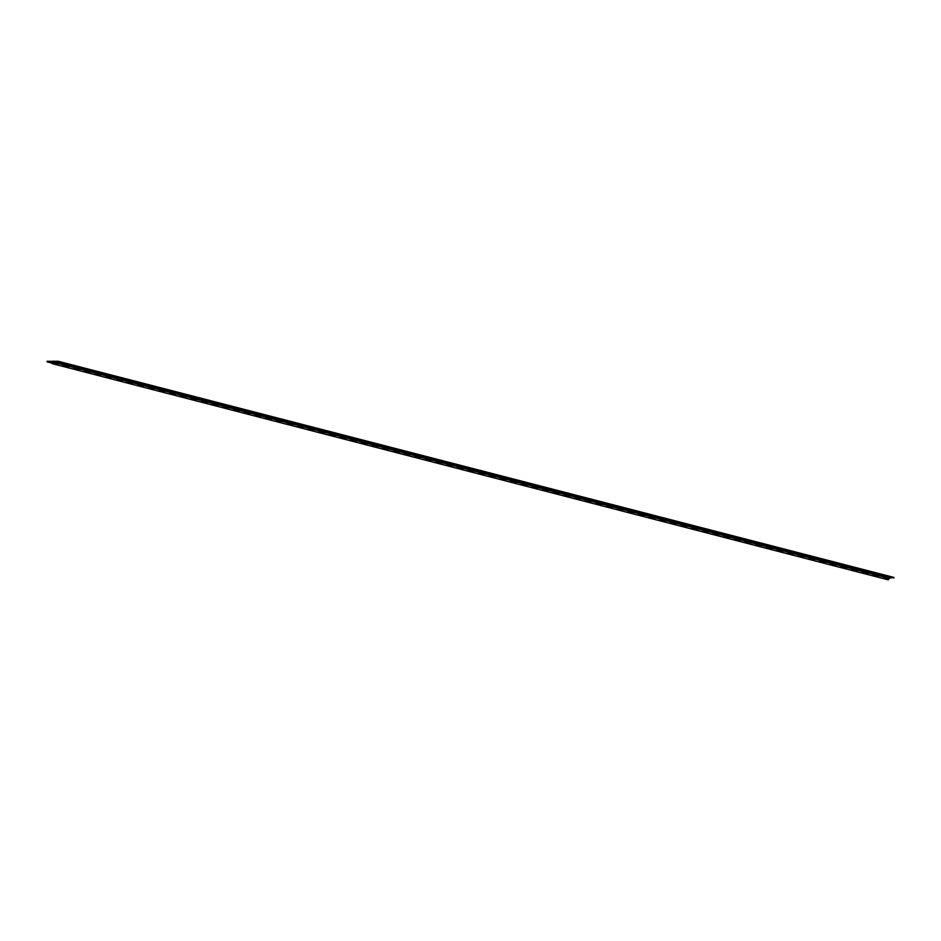 <?xml version="1.0" encoding="UTF-8"?>
<svg xmlns="http://www.w3.org/2000/svg" width="941" height="941" viewBox="0 0 941 941"><rect width="100%" height="100%" fill="white"/><g stroke="black" fill="none" stroke-linecap="round" stroke-linejoin="round"><path stroke-width="1.41" d="M52.473 362.967L52.72 361.979M58.001 364.038A1.212 0.659 104.5 0 1 57.107 364.885A1.212 0.659 -75.5 0 0 57.895 364.238A2.058 1.129 104.5 0 1 58.389 363.508L63.741 364.885A2.058 1.129 -75.5 0 0 63.247 365.626A1.212 0.659 104.5 0 1 62.424 366.261A1.212 0.659 -75.5 0 0 63.423 364.814M51.779 362.297L51.508 362.226A2.058 1.129 -75.5 0 0 51.061 361.862A2.058 1.129 -75.5 0 0 50.896 361.85L47.05 361.838L47.156 361.238L52.284 361.403M62.412 366.261L57.107 364.885A1.212 0.659 104.5 0 1 57.095 364.885L52.131 363.602A1.212 0.659 104.5 0 1 52.649 361.238L58.13 361.25L58.024 361.862L54.178 361.85A2.058 1.129 -75.5 0 0 52.943 362.955A1.212 0.659 104.5 0 1 52.131 363.602M132.599 383.328A1.212 0.659 104.5 0 1 131.693 384.175A1.212 0.659 -75.5 0 0 132.493 383.54A2.058 1.129 104.5 0 1 132.987 382.799L138.339 384.187A2.058 1.129 -75.5 0 0 137.845 384.916A1.212 0.659 104.5 0 1 137.033 385.563A1.212 0.659 -75.5 0 0 138.021 384.104M164.569 391.597A1.212 0.659 104.5 0 1 163.663 392.444A1.212 0.659 -75.5 0 0 164.463 391.809A2.058 1.129 104.5 0 1 164.957 391.068L170.309 392.456A2.058 1.129 -75.5 0 0 169.815 393.185A1.212 0.659 104.5 0 1 168.992 393.82A1.212 0.659 -75.5 0 0 169.992 392.373M175.226 394.35A1.212 0.659 104.5 0 1 174.32 395.208A1.212 0.659 -75.5 0 0 175.12 394.561A2.058 1.129 104.5 0 1 175.614 393.82L180.966 395.208A2.058 1.129 -75.5 0 0 180.472 395.938A1.212 0.659 104.5 0 1 179.649 396.584L184.965 397.961A1.212 0.659 104.5 0 1 184.977 397.961A1.212 0.659 -75.5 0 0 185.777 397.314A2.058 1.129 104.5 0 1 186.271 396.584L191.623 397.961A2.058 1.129 -75.5 0 0 191.129 398.702A1.212 0.659 104.5 0 1 190.317 399.337A1.212 0.659 -75.5 0 0 191.305 397.878M281.794 421.909A1.212 0.659 104.5 0 1 280.889 422.768L280.889 422.768A1.212 0.659 -75.5 0 0 281.688 422.121A2.058 1.129 104.5 0 1 282.182 421.38L287.534 422.768A2.058 1.129 -75.5 0 0 287.04 423.509A1.212 0.659 104.5 0 1 286.217 424.144L291.545 425.52A1.212 0.659 -75.5 0 0 292.345 424.873A2.058 1.129 104.5 0 1 292.839 424.144L298.191 425.52A2.058 1.129 -75.5 0 0 297.697 426.261A1.212 0.659 104.5 0 1 296.874 426.896A1.212 0.659 -75.5 0 0 297.874 425.438M356.392 441.2A1.212 0.659 104.5 0 1 355.486 442.058A1.212 0.659 -75.5 0 0 356.286 441.411A2.058 1.129 104.5 0 1 356.78 440.682L362.12 442.058A2.058 1.129 -75.5 0 0 361.638 442.799A1.212 0.659 104.5 0 1 360.815 443.434A1.212 0.659 -75.5 0 0 361.815 441.976M388.362 449.469A1.212 0.659 104.5 0 1 387.445 450.327A1.212 0.659 -75.5 0 0 388.257 449.68A2.058 1.129 104.5 0 1 388.751 448.951L394.091 450.327A2.058 1.129 -75.5 0 0 393.609 451.068A1.212 0.659 104.5 0 1 392.773 451.704A1.212 0.659 -75.5 0 0 393.785 450.245M399.019 452.233A1.212 0.659 104.5 0 1 398.114 453.08A1.212 0.659 -75.5 0 0 398.913 452.433A2.058 1.129 104.5 0 1 399.407 451.704L404.748 453.08A2.058 1.129 -75.5 0 0 404.265 453.821A1.212 0.659 104.5 0 1 403.442 454.456A1.212 0.659 -75.5 0 0 404.442 453.009M441.647 463.254A1.212 0.659 104.5 0 1 440.741 464.113A1.212 0.659 -75.5 0 0 441.541 463.466A2.058 1.129 104.5 0 1 442.035 462.725L447.375 464.113A2.058 1.129 -75.5 0 0 446.893 464.842A1.212 0.659 104.5 0 1 446.058 465.477A1.212 0.659 -75.5 0 0 447.069 464.031M612.156 507.352A1.212 0.659 104.5 0 1 611.238 508.199A1.212 0.659 -75.5 0 0 612.05 507.564A2.058 1.129 104.5 0 1 612.532 506.823L617.884 508.211A2.058 1.129 -75.5 0 0 617.39 508.94A1.212 0.659 104.5 0 1 616.567 509.587L621.883 510.951A1.212 0.659 104.5 0 1 621.895 510.963A1.212 0.659 -75.5 0 0 622.707 510.316A2.058 1.129 104.5 0 1 623.189 509.575L628.541 510.963A2.058 1.129 -75.5 0 0 628.047 511.704A1.212 0.659 104.5 0 1 627.235 512.339A1.212 0.659 -75.5 0 0 628.223 510.881M601.499 504.599A1.212 0.659 104.5 0 1 600.593 505.446A1.212 0.659 -75.5 0 0 601.393 504.799A2.058 1.129 104.5 0 1 601.875 504.07L607.227 505.446A2.058 1.129 -75.5 0 0 606.733 506.187A1.212 0.659 104.5 0 1 605.922 506.823L616.555 509.575A1.212 0.659 -75.5 0 0 617.567 508.128M633.469 512.869A1.212 0.659 104.5 0 1 632.552 513.715A1.212 0.659 -75.5 0 0 633.364 513.068A2.058 1.129 104.5 0 1 633.846 512.339L639.198 513.715A2.058 1.129 -75.5 0 0 638.704 514.456A1.212 0.659 104.5 0 1 637.892 515.092A1.212 0.659 -75.5 0 0 638.88 513.633M697.41 529.395A1.212 0.659 104.5 0 1 696.493 530.254L701.81 531.63A1.212 0.659 -75.5 0 0 702.821 530.171M729.369 537.664A1.212 0.659 104.5 0 1 728.463 538.523A1.212 0.659 -75.5 0 0 729.263 537.876A2.058 1.129 104.5 0 1 729.757 537.146L735.109 538.523A2.058 1.129 -75.5 0 0 734.615 539.264A1.212 0.659 104.5 0 1 733.804 539.899A1.212 0.659 -75.5 0 0 734.792 538.44M740.026 540.428A1.212 0.659 104.5 0 1 739.12 541.275A1.212 0.659 -75.5 0 0 739.92 540.628A2.058 1.129 104.5 0 1 740.414 539.899L745.766 541.275A2.058 1.129 -75.5 0 0 745.272 542.016A1.212 0.659 104.5 0 1 744.46 542.663A1.212 0.659 -75.5 0 0 745.448 541.204M857.251 570.74A1.212 0.659 104.5 0 1 856.345 571.599L861.662 572.963A1.212 0.659 -75.5 0 0 862.674 571.516M89.971 372.307A1.212 0.659 104.5 0 1 89.066 373.154A1.212 0.659 -75.5 0 0 89.866 372.507A2.058 1.129 104.5 0 1 90.36 371.777L95.711 373.154A2.058 1.129 -75.5 0 0 95.217 373.895A1.212 0.659 104.5 0 1 94.406 374.53A1.212 0.659 -75.5 0 0 95.394 373.071M196.54 399.866A1.212 0.659 104.5 0 1 195.634 400.713A1.212 0.659 -75.5 0 0 196.434 400.066A2.058 1.129 104.5 0 1 196.928 399.337L202.28 400.725A2.058 1.129 -75.5 0 0 201.786 401.454A1.212 0.659 104.5 0 1 200.974 402.101L206.279 403.466A1.212 0.659 -75.5 0 0 207.091 402.83A2.058 1.129 104.5 0 1 207.585 402.089L212.937 403.477A2.058 1.129 -75.5 0 0 212.443 404.207A1.212 0.659 104.5 0 1 211.631 404.853A1.212 0.659 -75.5 0 0 212.619 403.395M217.853 405.371A1.212 0.659 104.5 0 1 216.948 406.23A1.212 0.659 -75.5 0 0 217.747 405.583A2.058 1.129 104.5 0 1 218.241 404.853L223.593 406.23A2.058 1.129 -75.5 0 0 223.099 406.971A1.212 0.659 104.5 0 1 222.276 407.606A1.212 0.659 -75.5 0 0 223.276 406.147M249.824 413.64A1.212 0.659 104.5 0 1 248.918 414.499A1.212 0.659 -75.5 0 0 249.718 413.852A2.058 1.129 104.5 0 1 250.212 413.111L255.564 414.499A2.058 1.129 -75.5 0 0 255.07 415.24A1.212 0.659 104.5 0 1 254.246 415.875A1.212 0.659 -75.5 0 0 255.246 414.416M271.137 419.157A1.212 0.659 104.5 0 1 270.232 420.015A1.212 0.659 104.5 0 1 270.232 420.004A1.212 0.659 -75.5 0 0 271.032 419.368A2.058 1.129 104.5 0 1 271.526 418.627L276.877 420.015A2.058 1.129 -75.5 0 0 276.383 420.745A1.212 0.659 104.5 0 1 275.56 421.392L286.205 424.144A1.212 0.659 -75.5 0 0 287.217 422.685M303.108 427.426A1.212 0.659 104.5 0 1 302.202 428.284A1.212 0.659 104.5 0 1 302.202 428.273A1.212 0.659 -75.5 0 0 303.002 427.637A2.058 1.129 104.5 0 1 303.496 426.896L308.848 428.284A2.058 1.129 -75.5 0 0 308.354 429.014A1.212 0.659 104.5 0 1 307.531 429.661A1.212 0.659 104.5 0 1 307.531 429.649A1.212 0.659 -75.5 0 0 308.53 428.202M430.99 460.502A1.212 0.659 104.5 0 1 430.072 461.349L435.389 462.725A1.212 0.659 -75.5 0 0 436.412 461.266M473.617 471.523A1.212 0.659 104.5 0 1 472.7 472.37A1.212 0.659 -75.5 0 0 473.511 471.735A2.058 1.129 104.5 0 1 474.005 470.994L479.345 472.382A2.058 1.129 -75.5 0 0 478.863 473.111A1.212 0.659 104.5 0 1 478.04 473.758A1.212 0.659 -75.5 0 0 479.04 472.3M516.244 482.545A1.212 0.659 104.5 0 1 515.327 483.403A1.212 0.659 -75.5 0 0 516.139 482.757A2.058 1.129 104.5 0 1 516.633 482.015L521.973 483.403A2.058 1.129 -75.5 0 0 521.479 484.133A1.212 0.659 104.5 0 1 520.667 484.78A1.212 0.659 -75.5 0 0 521.655 483.321M548.215 490.814A1.212 0.659 104.5 0 1 547.297 491.661A1.212 0.659 -75.5 0 0 548.109 491.026A2.058 1.129 104.5 0 1 548.591 490.285L553.943 491.673A2.058 1.129 -75.5 0 0 553.449 492.402A1.212 0.659 104.5 0 1 552.626 493.049A1.212 0.659 -75.5 0 0 553.626 491.59M590.842 501.835A1.212 0.659 104.5 0 1 589.925 502.694L595.241 504.07A1.212 0.659 -75.5 0 0 596.253 502.612M665.44 521.138A1.212 0.659 104.5 0 1 664.534 521.984L669.839 523.361A1.212 0.659 -75.5 0 0 670.851 521.902M739.132 541.275L744.437 542.651A1.212 0.659 104.5 0 1 744.449 542.651L749.765 544.027A1.212 0.659 -75.5 0 0 750.577 543.392A2.058 1.129 104.5 0 1 751.071 542.651L756.423 544.039A2.058 1.129 -75.5 0 0 755.929 544.768A1.212 0.659 104.5 0 1 755.117 545.415A1.212 0.659 -75.5 0 0 756.105 543.957M761.34 545.933A1.212 0.659 104.5 0 1 760.434 546.792A1.212 0.659 -75.5 0 0 761.234 546.145A2.058 1.129 104.5 0 1 761.728 545.415L767.08 546.792A2.058 1.129 -75.5 0 0 766.586 547.533A1.212 0.659 104.5 0 1 765.762 548.168A1.212 0.659 -75.5 0 0 766.762 546.709M878.565 576.257A1.212 0.659 104.5 0 1 877.659 577.104A1.212 0.659 -75.5 0 0 878.459 576.468A2.058 1.129 104.5 0 1 878.953 575.727L884.305 577.115A2.058 1.129 -75.5 0 0 883.811 577.845A1.212 0.659 104.5 0 1 882.987 578.48L887.951 579.762A1.212 0.659 104.5 0 0 888.763 579.127L883.811 577.845M867.908 573.492A1.212 0.659 104.5 0 1 867.014 574.351A1.212 0.659 -75.5 0 0 867.802 573.704A2.058 1.129 104.5 0 1 868.296 572.975L873.648 574.351A2.058 1.129 -75.5 0 0 873.154 575.092A1.212 0.659 104.5 0 1 872.342 575.727L882.976 578.48A1.212 0.659 -75.5 0 0 883.987 577.033M68.658 366.79A1.212 0.659 104.5 0 1 67.764 367.649L73.069 369.013A1.212 0.659 -75.5 0 0 74.08 367.566M169.004 393.832L179.637 396.573A1.212 0.659 -75.5 0 0 180.648 395.126M207.196 402.619A1.212 0.659 104.5 0 1 206.291 403.466L211.607 404.842A1.212 0.659 104.5 0 1 211.619 404.853L227.604 408.982A1.212 0.659 -75.5 0 0 228.404 408.335A2.058 1.129 104.5 0 1 228.898 407.606L234.25 408.982A2.058 1.129 -75.5 0 0 233.756 409.723A1.212 0.659 104.5 0 1 232.933 410.358L238.249 411.735A1.212 0.659 104.5 0 1 238.261 411.735A1.212 0.659 -75.5 0 0 239.061 411.099A2.058 1.129 104.5 0 1 239.555 410.358L244.907 411.746A2.058 1.129 -75.5 0 0 244.413 412.476A1.212 0.659 104.5 0 1 243.59 413.123A1.212 0.659 -75.5 0 0 244.589 411.664M292.451 424.673A1.212 0.659 104.5 0 1 291.545 425.52L307.519 429.649M324.422 432.942A1.212 0.659 104.5 0 1 323.504 433.789A1.212 0.659 -75.5 0 0 324.316 433.142A2.058 1.129 104.5 0 1 324.81 432.413L330.162 433.789A2.058 1.129 -75.5 0 0 329.668 434.53A1.212 0.659 104.5 0 1 328.844 435.165A1.212 0.659 -75.5 0 0 329.844 433.707M335.078 435.695A1.212 0.659 104.5 0 1 334.161 436.542A1.212 0.659 -75.5 0 0 334.972 435.906A2.058 1.129 104.5 0 1 335.466 435.165L340.818 436.553A2.058 1.129 -75.5 0 0 340.324 437.283A1.212 0.659 104.5 0 1 339.489 437.918A1.212 0.659 -75.5 0 0 340.501 436.471M367.049 443.964A1.212 0.659 104.5 0 1 366.131 444.811A1.212 0.659 -75.5 0 0 366.943 444.164A2.058 1.129 104.5 0 1 367.437 443.434L372.777 444.822A2.058 1.129 -75.5 0 0 372.295 445.552A1.212 0.659 104.5 0 1 371.472 446.199A1.212 0.659 -75.5 0 0 372.471 444.74M446.046 465.477L440.741 464.113A1.212 0.659 104.5 0 1 440.729 464.101L435.412 462.725A1.212 0.659 104.5 0 1 435.401 462.725A1.212 0.659 104.5 0 0 436.236 462.09A2.058 1.129 -75.5 0 1 436.718 461.349L431.378 459.973A2.058 1.129 104.5 0 0 430.884 460.702L425.579 459.337A1.212 0.659 104.5 0 1 424.756 459.973A1.212 0.659 -75.5 0 0 425.755 458.514M558.872 493.566A1.212 0.659 104.5 0 1 557.966 494.425L563.271 495.801A1.212 0.659 -75.5 0 0 564.282 494.343M605.922 506.823A1.212 0.659 104.5 0 1 605.91 506.823A1.212 0.659 -75.5 0 0 606.91 505.364M708.067 532.159A1.212 0.659 104.5 0 1 707.15 533.006A1.212 0.659 -75.5 0 0 707.95 532.359A2.058 1.129 104.5 0 1 708.444 531.63L713.796 533.018A2.058 1.129 -75.5 0 0 713.302 533.747A1.212 0.659 104.5 0 1 712.478 534.382A1.212 0.659 -75.5 0 0 713.478 532.935M793.31 554.202A1.212 0.659 104.5 0 1 792.404 555.061A1.212 0.659 -75.5 0 0 793.204 554.414A2.058 1.129 104.5 0 1 793.698 553.673L799.05 555.061A2.058 1.129 -75.5 0 0 798.556 555.802A1.212 0.659 104.5 0 1 797.745 556.437A1.212 0.659 -75.5 0 0 798.733 554.978M872.342 575.727A1.212 0.659 104.5 0 1 872.331 575.727A1.212 0.659 -75.5 0 0 873.33 574.269M51.743 363.05L47.05 361.838M100.628 375.059A1.212 0.659 104.5 0 1 99.722 375.906L105.039 377.282A1.212 0.659 -75.5 0 0 106.051 375.835M143.255 386.081A1.212 0.659 104.5 0 1 142.35 386.939A1.212 0.659 -75.5 0 0 143.15 386.292A2.058 1.129 104.5 0 1 143.644 385.551L148.996 386.939A2.058 1.129 -75.5 0 0 148.502 387.68A1.212 0.659 104.5 0 1 147.69 388.315A1.212 0.659 -75.5 0 0 148.678 386.857M271.032 419.368L265.727 417.992A2.058 1.129 -75.5 0 1 266.221 417.251L260.869 415.875A2.058 1.129 104.5 0 0 260.375 416.604A1.212 0.659 -75.5 0 1 259.563 417.251L238.261 411.746A1.212 0.659 104.5 0 0 239.167 410.888M345.735 438.447A1.212 0.659 104.5 0 1 344.818 439.306L350.146 440.67A1.212 0.659 -75.5 0 0 351.158 439.224M409.676 454.985A1.212 0.659 104.5 0 1 408.77 455.844A1.212 0.659 -75.5 0 0 409.57 455.197A2.058 1.129 104.5 0 1 410.064 454.456L415.404 455.844A2.058 1.129 -75.5 0 0 414.922 456.573A1.212 0.659 104.5 0 1 414.099 457.22A1.212 0.659 -75.5 0 0 415.099 455.762M505.588 479.792A1.212 0.659 104.5 0 1 504.67 480.639A1.212 0.659 -75.5 0 0 505.482 480.004A2.058 1.129 104.5 0 1 505.976 479.263L511.316 480.651A2.058 1.129 -75.5 0 0 510.822 481.38A1.212 0.659 104.5 0 1 509.998 482.015L520.644 484.768A1.212 0.659 104.5 0 1 520.655 484.78L525.972 486.156A1.212 0.659 -75.5 0 0 526.795 485.509A2.058 1.129 104.5 0 1 527.289 484.78L532.63 486.156A2.058 1.129 -75.5 0 0 532.135 486.897A1.212 0.659 104.5 0 1 531.324 487.532A1.212 0.659 -75.5 0 0 532.312 486.074M494.931 477.04A1.212 0.659 104.5 0 1 494.025 477.887A1.212 0.659 -75.5 0 0 494.825 477.24A2.058 1.129 104.5 0 1 495.319 476.511L500.659 477.887A2.058 1.129 -75.5 0 0 500.165 478.628A1.212 0.659 104.5 0 1 499.353 479.263L509.987 482.015A1.212 0.659 -75.5 0 0 511.01 480.569M526.901 485.297A1.212 0.659 104.5 0 1 525.984 486.156M622.813 510.104A1.212 0.659 104.5 0 1 621.907 510.963L627.212 512.339A1.212 0.659 104.5 0 1 627.224 512.339L632.54 513.715M676.097 523.89A1.212 0.659 104.5 0 1 675.179 524.737A1.212 0.659 -75.5 0 0 675.991 524.102A2.058 1.129 104.5 0 1 676.473 523.361L681.825 524.749A2.058 1.129 -75.5 0 0 681.331 525.478A1.212 0.659 104.5 0 1 680.519 526.125A1.212 0.659 -75.5 0 0 681.507 524.666M782.653 551.45A1.212 0.659 104.5 0 1 781.748 552.296A1.212 0.659 -75.5 0 0 782.547 551.661A2.058 1.129 104.5 0 1 783.041 550.92L788.393 552.308A2.058 1.129 -75.5 0 0 787.899 553.037A1.212 0.659 104.5 0 1 787.088 553.684A1.212 0.659 -75.5 0 0 788.076 552.226M825.281 562.471A1.212 0.659 104.5 0 1 824.387 563.33L829.691 564.706A1.212 0.659 -75.5 0 0 830.703 563.247M228.51 408.135A1.212 0.659 104.5 0 1 227.604 408.982L232.921 410.358A1.212 0.659 -75.5 0 0 233.933 408.912M377.706 446.716A1.212 0.659 104.5 0 1 376.8 447.575L382.117 448.939A1.212 0.659 -75.5 0 0 383.128 447.493M452.303 466.007A1.212 0.659 104.5 0 1 451.386 466.865A1.212 0.659 -75.5 0 0 452.198 466.218A2.058 1.129 104.5 0 1 452.692 465.477L458.032 466.865A2.058 1.129 -75.5 0 0 457.549 467.606A1.212 0.659 104.5 0 1 456.714 468.242L462.031 469.618A1.212 0.659 104.5 0 1 462.043 469.618A1.212 0.659 -75.5 0 0 462.854 468.971A2.058 1.129 104.5 0 1 463.348 468.242L468.689 469.618A2.058 1.129 -75.5 0 0 468.206 470.359A1.212 0.659 104.5 0 1 467.383 470.994A1.212 0.659 -75.5 0 0 468.383 469.535M446.069 465.489L456.703 468.242A1.212 0.659 -75.5 0 0 457.726 466.783M484.274 474.276A1.212 0.659 104.5 0 1 483.356 475.134L488.673 476.511A1.212 0.659 -75.5 0 0 489.696 475.052M499.353 479.263A1.212 0.659 104.5 0 1 499.342 479.263L494.025 477.887A1.212 0.659 104.5 0 1 494.013 477.887L488.697 476.511A1.212 0.659 104.5 0 1 488.685 476.511A1.212 0.659 104.5 0 0 489.52 475.875A2.058 1.129 -75.5 0 1 490.002 475.134L484.662 473.746A2.058 1.129 104.5 0 0 484.168 474.487L478.863 473.111M499.33 479.263A1.212 0.659 -75.5 0 0 500.353 477.805M605.898 506.823L600.593 505.446A1.212 0.659 104.5 0 1 600.581 505.446L595.265 504.07A1.212 0.659 104.5 0 1 595.253 504.07A1.212 0.659 104.5 0 0 596.076 503.435A2.058 1.129 -75.5 0 1 596.57 502.694L591.219 501.306A2.058 1.129 104.5 0 0 590.736 502.047L585.42 500.671A1.212 0.659 104.5 0 1 584.608 501.318A1.212 0.659 -75.5 0 0 585.596 499.859M718.712 534.911A1.212 0.659 104.5 0 1 717.818 535.77L723.123 537.135A1.212 0.659 -75.5 0 0 724.135 535.688M872.319 575.727L867.014 574.351A1.212 0.659 104.5 0 1 867.002 574.351L861.685 572.975A1.212 0.659 104.5 0 1 861.674 572.975A1.212 0.659 104.5 0 0 862.497 572.328A2.058 1.129 -75.5 0 1 862.991 571.599L857.639 570.211A2.058 1.129 104.5 0 0 857.145 570.952L851.84 569.576A1.212 0.659 104.5 0 1 851.017 570.211A1.212 0.659 -75.5 0 0 852.017 568.764M260.481 416.404A1.212 0.659 104.5 0 1 259.575 417.251L264.892 418.627A1.212 0.659 -75.5 0 0 265.903 417.169M425.579 459.337A2.058 1.129 -75.5 0 1 426.061 458.596L420.721 457.208A2.058 1.129 104.5 0 0 420.227 457.949A1.212 0.659 -75.5 0 1 419.404 458.585L414.099 457.22A1.212 0.659 104.5 0 1 414.087 457.22L408.77 455.844A1.212 0.659 104.5 0 1 408.759 455.832L403.442 454.456A1.212 0.659 104.5 0 1 403.43 454.456L398.114 453.08A1.212 0.659 104.5 0 1 398.102 453.08L392.785 451.704M569.528 496.33A1.212 0.659 104.5 0 1 568.623 497.177A1.212 0.659 -75.5 0 0 569.423 496.53A2.058 1.129 104.5 0 1 569.905 495.801L575.257 497.177A2.058 1.129 -75.5 0 0 574.763 497.918A1.212 0.659 104.5 0 1 573.951 498.554A1.212 0.659 -75.5 0 0 574.939 497.107M750.683 543.18A1.212 0.659 104.5 0 1 749.777 544.027L755.094 545.404A1.212 0.659 104.5 0 1 755.105 545.415L765.751 548.168M835.937 565.235A1.212 0.659 104.5 0 1 835.032 566.082A1.212 0.659 -75.5 0 0 835.831 565.435A2.058 1.129 104.5 0 1 836.326 564.706L841.677 566.082A2.058 1.129 -75.5 0 0 841.183 566.823A1.212 0.659 104.5 0 1 840.372 567.458A1.212 0.659 -75.5 0 0 841.36 566M62.435 366.261L67.74 367.637A1.212 0.659 104.5 0 1 67.752 367.637A1.212 0.659 -75.5 0 0 68.552 367.002A2.058 1.129 104.5 0 1 69.046 366.261L74.398 367.649A2.058 1.129 -75.5 0 0 73.904 368.378A1.212 0.659 104.5 0 1 73.08 369.025L78.397 370.389A1.212 0.659 104.5 0 1 78.409 370.401A1.212 0.659 -75.5 0 0 79.209 369.754A2.058 1.129 104.5 0 1 79.703 369.013L85.055 370.401A2.058 1.129 -75.5 0 0 84.561 371.142A1.212 0.659 104.5 0 1 83.749 371.777A1.212 0.659 -75.5 0 0 84.737 370.319M79.315 369.542A1.212 0.659 104.5 0 1 78.421 370.401L83.725 371.777A1.212 0.659 104.5 0 1 83.737 371.777L89.054 373.154M420.333 457.738A1.212 0.659 104.5 0 1 419.415 458.596M525.995 486.156L531.3 487.532A1.212 0.659 104.5 0 1 531.312 487.532L536.629 488.908A1.212 0.659 -75.5 0 0 537.452 488.261A2.058 1.129 104.5 0 1 537.946 487.532L543.286 488.92A2.058 1.129 -75.5 0 0 542.792 489.649A1.212 0.659 104.5 0 1 541.969 490.285A1.212 0.659 -75.5 0 0 542.969 488.838M644.126 515.621A1.212 0.659 104.5 0 1 643.209 516.468L648.525 517.844A1.212 0.659 -75.5 0 0 649.537 516.397M654.783 518.373A1.212 0.659 104.5 0 1 653.866 519.232L659.182 520.608A1.212 0.659 -75.5 0 0 660.194 519.15M632.564 513.715L637.869 515.092A1.212 0.659 104.5 0 1 637.88 515.092L643.197 516.468A1.212 0.659 -75.5 0 0 644.02 515.833A2.058 1.129 104.5 0 1 644.503 515.092L649.855 516.48A2.058 1.129 -75.5 0 0 649.361 517.209A1.212 0.659 104.5 0 1 648.549 517.856L653.854 519.22A1.212 0.659 -75.5 0 0 654.677 518.585A2.058 1.129 104.5 0 1 655.159 517.844L660.511 519.232A2.058 1.129 -75.5 0 0 660.017 519.973A1.212 0.659 104.5 0 1 659.206 520.608L664.511 521.984A1.212 0.659 104.5 0 1 664.522 521.984A1.212 0.659 -75.5 0 0 665.334 521.338A2.058 1.129 104.5 0 1 665.816 520.608L671.168 521.984A2.058 1.129 -75.5 0 0 670.674 522.726A1.212 0.659 104.5 0 1 669.851 523.361L680.496 526.113A1.212 0.659 104.5 0 1 680.508 526.113L685.824 527.489A1.212 0.659 -75.5 0 0 686.648 526.854A2.058 1.129 104.5 0 1 687.13 526.113L692.482 527.501A2.058 1.129 -75.5 0 0 691.988 528.23A1.212 0.659 104.5 0 1 691.165 528.877L696.481 530.254A1.212 0.659 -75.5 0 0 697.293 529.607A2.058 1.129 104.5 0 1 697.787 528.877L703.139 530.254A2.058 1.129 -75.5 0 0 702.645 530.995A1.212 0.659 104.5 0 1 701.821 531.63L712.466 534.382M686.754 526.642A1.212 0.659 104.5 0 1 685.836 527.501M685.848 527.501L691.153 528.866A1.212 0.659 -75.5 0 0 692.164 527.419M814.624 559.719A1.212 0.659 104.5 0 1 813.718 560.565A1.212 0.659 -75.5 0 0 814.518 559.93A2.058 1.129 104.5 0 1 815.012 559.189L820.364 560.577A2.058 1.129 -75.5 0 0 819.87 561.307A1.212 0.659 104.5 0 1 819.058 561.953L824.363 563.318A1.212 0.659 104.5 0 1 824.375 563.33A1.212 0.659 -75.5 0 0 825.175 562.683A2.058 1.129 104.5 0 1 825.669 561.942L831.021 563.33A2.058 1.129 -75.5 0 0 830.527 564.071A1.212 0.659 104.5 0 1 829.703 564.706L840.348 567.458A1.212 0.659 104.5 0 1 840.36 567.458L845.677 568.835A1.212 0.659 -75.5 0 0 846.488 568.199A2.058 1.129 104.5 0 1 846.982 567.458L852.334 568.846A2.058 1.129 -75.5 0 0 851.84 569.576M846.594 567.988A1.212 0.659 104.5 0 1 845.688 568.835M366.131 444.811L360.815 443.434A1.212 0.659 104.5 0 1 360.803 443.434L355.486 442.058A1.212 0.659 104.5 0 1 355.475 442.058L350.158 440.682A1.212 0.659 104.5 0 1 350.146 440.682A1.212 0.659 104.5 0 0 350.981 440.035A2.058 1.129 -75.5 0 1 351.464 439.306L346.123 437.918A2.058 1.129 104.5 0 0 345.629 438.659L340.324 437.283M462.96 468.771A1.212 0.659 104.5 0 1 462.055 469.618L467.359 470.994A1.212 0.659 104.5 0 1 467.371 470.994L472.688 472.37M580.185 499.083A1.212 0.659 104.5 0 1 579.268 499.93L573.951 498.554A1.212 0.659 104.5 0 1 573.939 498.554L568.623 497.177A1.212 0.659 104.5 0 1 568.611 497.177L563.294 495.801A1.212 0.659 104.5 0 1 563.283 495.801A1.212 0.659 104.5 0 0 564.106 495.166A2.058 1.129 -75.5 0 1 564.6 494.425L559.248 493.049A2.058 1.129 104.5 0 0 558.766 493.778L553.449 492.402M771.996 548.697A1.212 0.659 104.5 0 1 771.091 549.544A1.212 0.659 -75.5 0 0 771.891 548.897A2.058 1.129 104.5 0 1 772.385 548.168L777.737 549.544A2.058 1.129 -75.5 0 0 777.242 550.285A1.212 0.659 104.5 0 1 776.419 550.92L787.064 553.673A1.212 0.659 104.5 0 1 787.076 553.684L792.393 555.049M765.774 548.168L776.407 550.92A1.212 0.659 -75.5 0 0 777.419 549.462M153.912 388.845A1.212 0.659 104.5 0 1 153.007 389.692L158.323 391.068A1.212 0.659 -75.5 0 0 159.335 389.609M185.883 397.102A1.212 0.659 104.5 0 1 184.989 397.961L190.294 399.337A1.212 0.659 104.5 0 1 190.305 399.337L195.622 400.713M270.232 420.015L275.548 421.38A1.212 0.659 104.5 0 1 275.56 421.38A1.212 0.659 -75.5 0 0 276.56 419.933M803.967 556.966A1.212 0.659 104.5 0 1 803.061 557.813L808.378 559.189A1.212 0.659 -75.5 0 0 809.389 557.731M89.077 373.154L94.382 374.53A1.212 0.659 104.5 0 1 94.394 374.53L99.711 375.906A1.212 0.659 -75.5 0 0 100.522 375.271A2.058 1.129 104.5 0 1 101.016 374.53L106.368 375.918A2.058 1.129 -75.5 0 0 105.874 376.647A1.212 0.659 104.5 0 1 105.063 377.294L110.368 378.658A1.212 0.659 -75.5 0 0 111.179 378.023A2.058 1.129 104.5 0 1 111.673 377.282L117.025 378.67A2.058 1.129 -75.5 0 0 116.531 379.411A1.212 0.659 104.5 0 1 115.708 380.046A1.212 0.659 -75.5 0 0 116.708 378.588M313.765 430.178A1.212 0.659 104.5 0 1 312.859 431.037L318.176 432.413A1.212 0.659 -75.5 0 0 319.187 430.954M819.058 561.953A1.212 0.659 104.5 0 1 819.046 561.942A1.212 0.659 -75.5 0 0 820.046 560.495M552.638 493.049L557.942 494.425A1.212 0.659 104.5 0 1 557.954 494.425A1.212 0.659 -75.5 0 0 558.766 493.778M51.508 362.226L51.673 361.238M121.942 380.576A1.212 0.659 104.5 0 1 121.048 381.423L126.353 382.799A1.212 0.659 -75.5 0 0 127.364 381.34M366.143 444.811L371.46 446.187A1.212 0.659 104.5 0 1 371.46 446.187L376.788 447.563A1.212 0.659 104.5 0 1 376.788 447.563A1.212 0.659 -75.5 0 0 377.6 446.928A2.058 1.129 104.5 0 1 378.094 446.187L383.434 447.575A2.058 1.129 -75.5 0 0 382.952 448.304A1.212 0.659 104.5 0 1 382.117 448.951L392.773 451.704M712.49 534.394L717.795 535.758A1.212 0.659 104.5 0 1 717.807 535.758A1.212 0.659 -75.5 0 0 718.606 535.123A2.058 1.129 104.5 0 1 719.1 534.382L724.452 535.77A2.058 1.129 -75.5 0 0 723.958 536.499A1.212 0.659 104.5 0 1 723.135 537.146L733.78 539.899A1.212 0.659 104.5 0 1 733.792 539.899L739.108 541.275M111.285 377.811A1.212 0.659 104.5 0 1 110.379 378.67L115.696 380.046M195.646 400.713L200.951 402.089A1.212 0.659 104.5 0 1 200.962 402.089A1.212 0.659 -75.5 0 0 201.962 400.643M537.558 488.061A1.212 0.659 104.5 0 1 536.641 488.908L541.957 490.285M115.719 380.046L121.024 381.423A1.212 0.659 104.5 0 1 121.036 381.423A1.212 0.659 -75.5 0 0 121.836 380.776A2.058 1.129 104.5 0 1 122.33 380.046L127.682 381.423A2.058 1.129 -75.5 0 0 127.188 382.164A1.212 0.659 104.5 0 1 126.365 382.799L137.01 385.551A1.212 0.659 104.5 0 1 137.021 385.551L142.338 386.927M58.13 361.25L893.95 577.421L889.998 578.021A2.058 1.129 -75.5 0 0 888.763 579.127M792.416 555.061L797.721 556.437A1.212 0.659 104.5 0 1 797.733 556.437L803.049 557.813A1.212 0.659 -75.5 0 0 803.861 557.166A2.058 1.129 104.5 0 1 804.355 556.437L809.707 557.813A2.058 1.129 -75.5 0 0 809.213 558.554A1.212 0.659 104.5 0 1 808.39 559.189L813.706 560.565M579.256 499.93A1.212 0.659 -75.5 0 0 580.079 499.295A2.058 1.129 104.5 0 1 580.562 498.554L585.914 499.942A2.058 1.129 -75.5 0 0 585.42 500.671M307.531 429.661L312.847 431.025A1.212 0.659 -75.5 0 0 313.659 430.39A2.058 1.129 104.5 0 1 314.153 429.649L319.505 431.037A2.058 1.129 -75.5 0 0 319.011 431.778A1.212 0.659 104.5 0 1 318.187 432.413L328.832 435.165A1.212 0.659 104.5 0 1 328.832 435.165L339.489 437.918M142.362 386.939L147.666 388.315A1.212 0.659 104.5 0 1 147.678 388.315L152.995 389.692A1.212 0.659 -75.5 0 0 153.806 389.045A2.058 1.129 104.5 0 1 154.3 388.315L159.652 389.692A2.058 1.129 -75.5 0 0 159.158 390.433A1.212 0.659 104.5 0 1 158.335 391.068L168.98 393.82M851.029 570.222L856.334 571.587A1.212 0.659 -75.5 0 0 857.145 570.952M579.28 499.942L584.584 501.306A1.212 0.659 104.5 0 1 584.596 501.318L589.913 502.694A1.212 0.659 -75.5 0 0 590.736 502.047M419.427 458.596L424.732 459.973A1.212 0.659 104.5 0 1 424.744 459.973L430.061 461.349A1.212 0.659 -75.5 0 0 430.884 460.702M265.727 417.992A1.212 0.659 104.5 0 1 264.903 418.627L270.22 420.004M339.501 437.93L344.818 439.294A1.212 0.659 -75.5 0 0 345.629 438.659M484.168 474.487A1.212 0.659 -75.5 0 1 483.345 475.123L478.04 473.758A1.212 0.659 104.5 0 1 478.028 473.746L472.711 472.382M893.844 578.021L58.024 361.862M57.895 364.238L52.943 362.955M889.998 578.021L54.178 361.85M878.459 576.468L873.154 575.092M867.802 573.704L862.497 572.328M846.488 568.199L841.183 566.823M835.831 565.435L830.527 564.071M825.175 562.683L819.87 561.307M814.518 559.93L809.213 558.554M803.861 557.166L798.556 555.802M793.204 554.414L787.899 553.037M782.547 551.661L777.242 550.285M771.891 548.897L766.586 547.533M761.234 546.145L755.929 544.768M750.577 543.392L745.272 542.016M739.92 540.628L734.615 539.264M729.263 537.876L723.958 536.499M718.606 535.123L713.302 533.747M707.95 532.359L702.645 530.995M697.293 529.607L691.988 528.23M686.648 526.854L681.331 525.478M675.991 524.102L670.674 522.726M665.334 521.338L660.017 519.973M654.677 518.585L649.361 517.209M644.02 515.833L638.704 514.456M633.364 513.068L628.047 511.704M622.707 510.316L617.39 508.94M612.05 507.564L606.733 506.187M601.393 504.799L596.076 503.435M580.079 499.295L574.763 497.918M569.423 496.53L564.106 495.166M548.109 491.026L542.792 489.649M537.452 488.261L532.135 486.897M526.795 485.509L521.479 484.133M516.139 482.757L510.822 481.38M505.482 480.004L500.165 478.628M494.825 477.24L489.52 475.875M473.511 471.735L468.206 470.359M462.854 468.971L457.549 467.606M452.198 466.218L446.893 464.842M441.541 463.466L436.236 462.09M420.227 457.949L414.922 456.573M409.57 455.197L404.265 453.821M398.913 452.433L393.609 451.068M388.257 449.68L382.952 448.304M377.6 446.928L372.295 445.552M366.943 444.164L361.638 442.799M356.286 441.411L350.981 440.035M334.972 435.906L329.668 434.53M324.316 433.142L319.011 431.778M313.659 430.39L308.354 429.014M303.002 427.637L297.697 426.261M292.345 424.873L287.04 423.509M281.688 422.121L276.383 420.745M260.375 416.604L255.07 415.24M249.718 413.852L244.413 412.476M239.061 411.099L233.756 409.723M228.404 408.335L223.099 406.971M217.747 405.583L212.443 404.207M207.091 402.83L201.786 401.454M196.434 400.066L191.129 398.702M185.777 397.314L180.472 395.938M175.12 394.561L169.815 393.185M164.463 391.809L159.158 390.433M153.806 389.045L148.502 387.68M143.15 386.292L137.845 384.916M132.493 383.54L127.188 382.164M121.836 380.776L116.531 379.411M111.179 378.023L105.874 376.647M100.522 375.271L95.217 373.895M89.866 372.507L84.561 371.142M79.209 369.754L73.904 368.378M68.552 367.002L63.247 365.626M552.614 493.037L541.981 490.296M851.005 570.211L845.7 568.835M819.035 561.942L813.73 560.577"/></g></svg>

